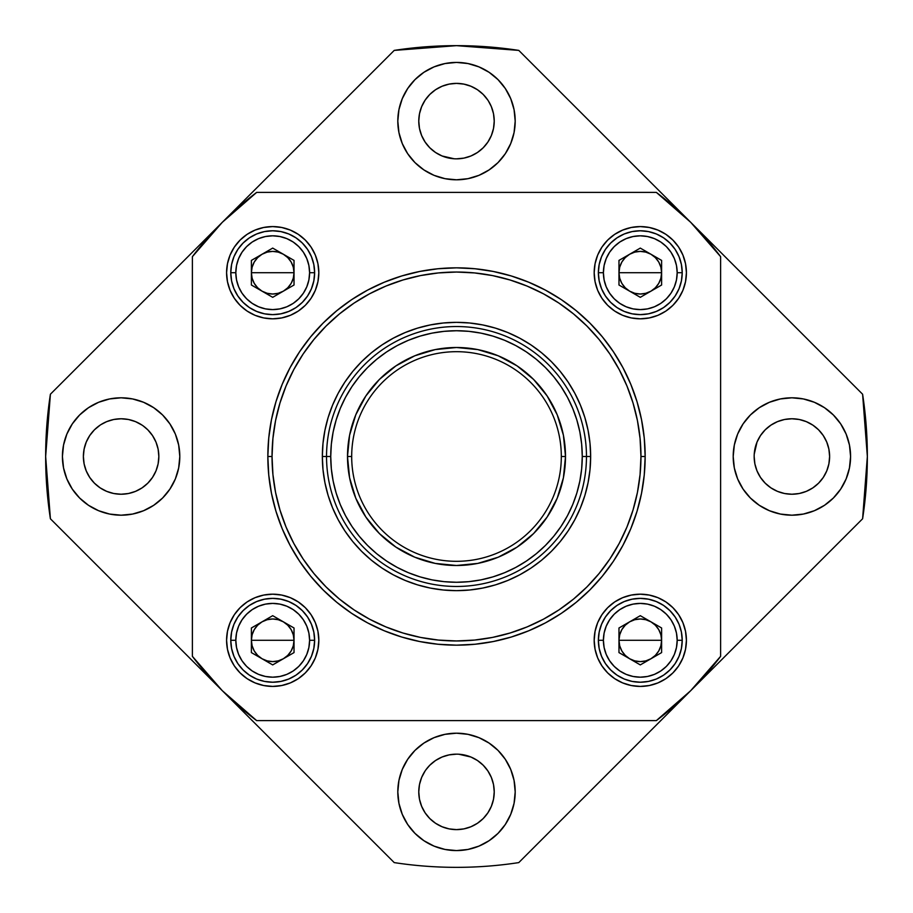 <?xml version="1.0" encoding="UTF-8"?>
<svg xmlns="http://www.w3.org/2000/svg" width="913" height="913" viewBox="0 0 913 913"><rect width="100%" height="100%" fill="white"/><g stroke="black" fill="none" stroke-linecap="round" stroke-linejoin="round"><path stroke-width="1.37" d="M179.804 456.5A58.694 58.694 0 0 1 121.109 515.194A58.694 58.694 0 0 1 62.415 456.5L63.545 467.947L66.889 478.96L72.31 489.106L79.614 498.007L88.504 505.3L98.65 510.721L109.663 514.065L121.109 515.194L132.568 514.065L143.569 510.721L153.715 505.3L162.617 498.007L169.909 489.106L175.342 478.96L178.674 467.947L179.804 456.5L178.674 445.053L175.342 434.04L169.909 423.894L162.617 414.993L153.715 407.7L143.569 402.279L132.568 398.935L121.109 397.806L109.663 398.935L98.65 402.279L88.504 407.7L79.614 414.993L72.31 423.894L66.889 434.04L63.545 445.053L62.415 456.5A58.694 58.694 0 0 1 121.109 397.806A58.694 58.694 0 0 1 179.804 456.5M121.132 494.23A37.73 37.73 0 0 0 142.063 487.873L147.792 483.182L152.482 477.465A37.73 37.73 0 0 0 158.839 456.523A37.73 37.73 0 0 1 121.109 494.23A37.73 37.73 0 0 1 83.38 456.5A37.73 37.73 0 0 0 89.736 477.453L94.427 483.182L100.145 487.873A37.73 37.73 0 0 0 121.087 494.23L128.471 493.511L135.546 491.354L142.074 487.873A37.73 37.73 0 0 0 152.482 477.476M89.748 477.476A37.73 37.73 0 0 0 100.145 487.862L106.673 491.354L113.748 493.511L121.109 494.23M515.194 121.109A58.694 58.694 0 0 1 456.5 179.804A58.694 58.694 0 0 1 397.806 121.109L398.935 132.568L402.279 143.569L407.7 153.715L414.993 162.617L423.894 169.909L434.04 175.342L445.053 178.674L456.5 179.804L467.947 178.674L478.96 175.342L489.106 169.909L498.007 162.617L505.3 153.715L510.721 143.569L514.065 132.568L515.194 121.109L514.065 109.663L510.721 98.65L505.3 88.504L498.007 79.614L489.106 72.31L478.96 66.889L467.947 63.545L456.5 62.415L445.053 63.545L434.04 66.889L423.894 72.31L414.993 79.614L407.7 88.504L402.279 98.65L398.935 109.663L397.806 121.109A58.694 58.694 0 0 1 456.5 62.415A58.694 58.694 0 0 1 515.194 121.109L514.065 109.663M418.77 121.132A37.73 37.73 0 0 0 435.524 152.482M435.524 89.748A37.73 37.73 0 0 0 418.77 121.087A37.73 37.73 0 0 1 456.5 83.38A37.73 37.73 0 0 1 494.23 121.109A37.73 37.73 0 0 1 456.5 158.839A37.73 37.73 0 0 1 418.77 121.109L419.489 128.471L421.646 135.546L425.127 142.074L429.818 147.792L435.535 152.482A37.73 37.73 0 0 0 477.453 152.494L483.182 147.792L487.873 142.074A37.73 37.73 0 0 0 494.23 121.132M477.476 152.482A37.73 37.73 0 0 0 487.862 142.086L487.165 143.09M850.585 456.5A58.694 58.694 0 0 1 791.891 515.194A58.694 58.694 0 0 1 733.196 456.5L734.326 467.947L737.658 478.96L743.091 489.106L750.383 498.007L759.285 505.3L769.431 510.721L780.432 514.065L791.891 515.194L803.337 514.065L814.35 510.721L824.496 505.3L833.386 498.007L840.69 489.106L846.111 478.96L849.455 467.947L850.585 456.5L849.455 445.053L846.111 434.04L840.69 423.894L833.386 414.993L824.496 407.7L814.35 402.279L803.337 398.935L791.891 397.806L780.432 398.935L769.431 402.279L759.285 407.7L750.383 414.993L743.091 423.894L737.658 434.04L734.326 445.053L733.196 456.5A58.694 58.694 0 0 1 791.891 397.806A58.694 58.694 0 0 1 850.585 456.5M760.518 477.476A37.73 37.73 0 0 0 770.914 487.862L777.454 491.354L784.529 493.511L791.891 494.23A37.73 37.73 0 0 0 812.844 487.873L818.573 483.182L823.264 477.465A37.73 37.73 0 0 0 829.62 456.523A37.73 37.73 0 0 1 791.891 494.23A37.73 37.73 0 0 1 754.161 456.5A37.73 37.73 0 0 0 760.506 477.453L765.208 483.182L770.926 487.873A37.73 37.73 0 0 0 791.868 494.23M791.891 494.23L799.252 493.511L806.327 491.354L812.855 487.873A37.73 37.73 0 0 0 823.252 477.476M515.194 791.891A58.694 58.694 0 0 1 456.5 850.585A58.694 58.694 0 0 1 397.806 791.891L398.935 803.337L402.279 814.35L407.7 824.496L414.993 833.386L423.894 840.69L434.04 846.111L445.053 849.455L456.5 850.585L467.947 849.455L478.96 846.111L489.106 840.69L498.007 833.386L505.3 824.496L510.721 814.35L514.065 803.337L515.194 791.891L514.065 780.432L510.721 769.431L505.3 759.285L498.007 750.383L489.106 743.091L478.96 737.658L467.947 734.326L456.5 733.196L445.053 734.326L434.04 737.658L423.894 743.091L414.993 750.383L407.7 759.285L402.279 769.431L398.935 780.432L397.806 791.891A58.694 58.694 0 0 1 456.5 733.196A58.694 58.694 0 0 1 515.194 791.891L514.065 780.432M477.476 823.252A37.73 37.73 0 0 0 494.23 791.913A37.73 37.73 0 0 1 456.5 829.62A37.73 37.73 0 0 1 418.77 791.891A37.73 37.73 0 0 0 435.524 823.252M435.524 760.518A37.73 37.73 0 0 0 425.138 770.914L421.646 777.454L419.489 784.529L418.77 791.891L419.489 799.252L421.646 806.327L425.127 812.855L429.818 818.573L435.535 823.264A37.73 37.73 0 0 0 477.453 823.264L483.182 818.573L487.873 812.855L491.354 806.327L493.511 799.252L494.23 791.891L493.511 784.529L491.354 777.454L487.873 770.926A37.73 37.73 0 0 0 477.476 760.518M456.5 867.35A410.85 410.85 0 0 1 394.222 862.602L50.398 518.778A410.85 410.85 0 0 1 50.398 394.222L394.222 50.398A410.85 410.85 0 0 1 518.778 50.398L862.602 394.222A410.85 410.85 0 0 1 862.602 518.778L518.778 862.602A410.85 410.85 0 0 1 394.222 862.602L50.398 518.778L45.65 456.5L50.398 394.222L394.222 50.398L456.5 45.65L518.778 50.398L862.602 394.222L867.35 456.5L862.602 518.778L518.778 862.602A410.85 410.85 0 0 1 456.5 867.35M152.482 435.524A37.73 37.73 0 0 0 142.086 425.138L135.546 421.646L128.471 419.489L121.109 418.77A37.73 37.73 0 0 0 100.156 425.127L94.427 429.818L89.736 435.535A37.73 37.73 0 0 0 83.38 456.477L84.11 463.861L83.38 456.5A37.73 37.73 0 0 1 121.109 418.77A37.73 37.73 0 0 1 158.839 456.5L158.771 458.828M83.38 456.5L84.11 449.139L83.38 456.5M121.109 418.77L113.748 419.489L106.673 421.646L100.864 424.659M152.482 477.465L155.975 470.937L158.12 463.861L158.839 456.5A37.73 37.73 0 0 0 152.494 435.547L147.792 429.818L143.09 425.835M435.535 152.482L442.063 155.975L454.172 158.771M487.873 142.074L491.354 135.546L493.511 128.471L494.23 121.109A37.73 37.73 0 0 0 487.873 100.156L483.182 94.427L477.465 89.736A37.73 37.73 0 0 0 456.523 83.38L449.139 84.11L456.5 83.38L463.861 84.11L456.5 83.38A37.73 37.73 0 0 0 435.547 89.736L429.818 94.427L425.127 100.145L421.646 106.673L419.489 113.748L418.77 121.109M494.23 121.109L493.511 113.748L491.354 106.673L488.341 100.864M791.868 418.77A37.73 37.73 0 0 0 770.937 425.127L765.208 429.818L760.518 435.535A37.73 37.73 0 0 0 754.161 456.477A37.73 37.73 0 0 1 791.891 418.77A37.73 37.73 0 0 1 829.62 456.5L828.89 449.139L829.62 456.5L828.89 463.861L829.62 456.5A37.73 37.73 0 0 0 823.264 435.547L818.573 429.818L812.855 425.127A37.73 37.73 0 0 0 791.913 418.77L784.529 419.489L777.454 421.646L770.926 425.127A37.73 37.73 0 0 0 760.518 435.524M812.855 487.873L812.136 488.341M770.926 487.873L769.91 487.165M760.518 435.535L757.025 442.063L754.229 454.172M463.861 828.89L456.5 829.62L449.139 828.89L456.5 829.62L463.861 828.89L470.937 826.744L477.465 823.264M425.127 812.855L424.659 812.136M494.23 791.868A37.73 37.73 0 0 0 487.873 770.937L483.182 765.208L477.465 760.518A37.73 37.73 0 0 0 435.547 760.506L429.818 765.208L425.835 769.91M477.465 760.518L470.937 757.025L458.828 754.229M425.127 770.937A37.73 37.73 0 0 0 418.77 791.868M418.77 791.891A37.73 37.73 0 0 1 456.5 754.161A37.73 37.73 0 0 1 494.23 791.891M489.106 840.69L486.458 842.357M398.935 803.337L397.806 791.891M435.535 823.264L442.063 826.744L449.139 828.89M456.5 754.161L449.139 754.88L442.063 757.025L435.535 760.518M823.252 435.524A37.73 37.73 0 0 0 812.855 425.138L806.327 421.646L799.252 419.489L791.891 418.77M803.337 514.065L791.891 515.194M780.432 398.935L791.891 397.806M840.69 423.894L842.357 426.542M754.161 456.5L754.88 463.861L757.025 470.937L760.518 477.465M823.264 477.465L826.744 470.937L828.89 463.861M828.89 449.139L826.744 442.063L823.264 435.535M487.862 100.145A37.73 37.73 0 0 0 477.476 89.748M398.935 132.568L397.806 121.109M423.894 72.31L426.542 70.643M456.5 158.839L463.861 158.12L470.937 155.975L477.465 152.482M477.465 89.736L470.937 86.256L463.861 84.11M449.139 84.11L442.063 86.256L435.535 89.736M142.063 425.127A37.73 37.73 0 0 0 121.132 418.77M100.145 425.138A37.73 37.73 0 0 0 89.748 435.524M132.568 514.065L121.109 515.194M72.31 489.106L70.643 486.458M109.663 398.935L121.109 397.806M84.11 463.861L86.256 470.937L89.736 477.465M158.839 456.5L158.12 449.139L155.975 442.063L152.482 435.535M89.736 435.535L86.256 442.063L84.11 449.139M526.379 351.927L515.788 345.582L504.627 340.298L493.009 336.144L481.037 333.142L468.826 331.339L456.5 330.734L444.175 331.339L431.963 333.142L419.991 336.144L408.373 340.298L397.212 345.582L386.621 351.927L376.715 359.277L367.562 367.562L359.277 376.715L351.927 386.621L345.582 397.212L340.298 408.373L336.144 419.991L333.142 431.963L331.339 444.175L330.734 456.5L326.534 456.5L330.734 456.5A125.766 125.766 0 0 1 456.5 330.734A125.766 125.766 0 0 1 582.266 456.5L586.466 456.5A129.966 129.966 0 0 0 456.5 326.534A129.966 129.966 0 0 0 326.534 456.5A129.966 129.966 0 0 1 456.5 326.534A129.966 129.966 0 0 1 586.466 456.5A129.966 129.966 0 0 1 456.5 586.466A129.966 129.966 0 0 1 326.534 456.5A129.966 129.966 0 0 0 456.5 586.466A129.966 129.966 0 0 0 586.466 456.5L582.266 456.5L581.661 444.175L579.858 431.963L576.856 419.991L572.702 408.373L567.418 397.212L561.073 386.621L553.723 376.715L545.438 367.562L536.285 359.277L526.299 351.882M563.412 435.239L565.501 456.5L561.312 456.5A104.812 104.812 0 0 0 456.5 351.688A104.812 104.812 0 0 0 351.688 456.5A104.812 104.812 0 0 0 456.5 561.312A104.812 104.812 0 0 0 561.312 456.5L565.501 456.5A109.001 109.001 0 0 1 456.5 565.501A109.001 109.001 0 0 1 347.499 456.5L351.688 456.5A104.812 104.812 0 0 1 456.5 351.688A104.812 104.812 0 0 1 561.312 456.5A104.812 104.812 0 0 1 456.5 561.312A104.812 104.812 0 0 1 351.688 456.5L347.499 456.5L349.588 435.239L355.796 414.787L365.873 395.945L379.42 379.42L395.945 365.873L414.787 355.796L435.239 349.588L456.5 347.499L477.761 349.588L498.213 355.796L517.055 365.873L533.58 379.42L547.127 395.945L557.204 414.787L563.412 435.239L565.501 456.5L563.412 477.761L557.204 498.213L547.127 517.055L533.58 533.58L517.055 547.127L498.213 557.204L477.761 563.412L456.5 565.501L435.239 563.412L414.787 557.204L395.945 547.127L379.42 533.58L365.873 517.055L355.796 498.213L349.588 477.761L347.499 456.5L349.588 435.239M386.621 561.073L397.212 567.418L408.373 572.702L419.991 576.856L431.963 579.858L444.175 581.661L456.5 582.266L468.826 581.661L481.037 579.858L493.009 576.856L504.627 572.702L515.788 567.418L526.379 561.073L536.285 553.723L545.438 545.438L553.723 536.285L561.073 526.379L567.418 515.788L572.702 504.627L576.856 493.009L579.858 481.037L581.661 468.826L582.266 456.5A125.766 125.766 0 0 1 456.5 582.266A125.766 125.766 0 0 1 330.734 456.5L331.339 468.826L333.142 481.037L336.144 493.009L340.298 504.627L345.582 515.788L351.927 526.379L359.277 536.285L367.562 545.438L376.715 553.723L386.701 561.118M336.144 493.009L340.298 504.627M493.009 576.856L504.627 572.702M576.856 419.991L572.702 408.373M419.991 336.144L408.373 340.298M349.588 477.761L347.499 456.5A109.001 109.001 0 0 1 456.5 347.499A109.001 109.001 0 0 1 565.501 456.5L563.412 477.761M477.761 563.412L456.5 565.501L435.239 563.412M435.239 349.588L456.5 347.499L477.761 349.588M558.984 303.127L543.452 293.815L527.086 286.077L510.047 279.983L492.484 275.578L474.577 272.93L456.5 272.04L438.423 272.93L420.516 275.578L402.953 279.983L385.914 286.077L369.548 293.815L354.016 303.127L339.476 313.912L326.067 326.067L313.912 339.476L303.127 354.016L293.815 369.548L286.077 385.914L279.983 402.953L275.578 420.516L272.93 438.423L272.04 456.5L267.84 456.5L272.04 456.5A184.46 184.46 0 0 1 456.5 272.04A184.46 184.46 0 0 1 640.96 456.5L645.16 456.5L640.96 456.5L640.07 438.423L637.422 420.516L633.017 402.953L626.923 385.914L619.185 369.548L609.873 354.016L599.088 339.476L586.933 326.067L573.524 313.912L558.882 303.059M322.346 456.5L326.534 456.5L322.346 456.5L322.997 443.353L324.925 430.331L328.121 417.561L332.56 405.167L338.187 393.263L344.954 381.965L352.795 371.397L361.639 361.639L371.397 352.795L381.965 344.954L393.263 338.187L405.167 332.56L417.561 328.121L430.331 324.925L443.353 322.997L456.5 322.346L469.647 322.997L482.669 324.925L495.439 328.121L507.833 332.56L519.737 338.187L531.035 344.954L541.603 352.795L551.361 361.639L560.205 371.397L568.046 381.965L574.813 393.263L580.44 405.167L584.879 417.561L588.075 430.331L590.003 443.353L590.654 456.5A134.154 134.154 0 0 1 456.5 590.654A134.154 134.154 0 0 1 322.346 456.5A134.154 134.154 0 0 1 456.5 322.346A134.154 134.154 0 0 1 590.654 456.5L590.003 469.647L588.075 482.669L584.879 495.439L580.44 507.833L574.813 519.737L568.046 531.035L560.205 541.603L551.361 551.361L541.603 560.205L531.035 568.046L519.737 574.813L507.833 580.44L495.439 584.879L482.669 588.075L469.647 590.003L456.5 590.654L443.353 590.003L430.331 588.075L417.561 584.879L405.167 580.44L393.263 574.813L381.965 568.046L371.397 560.205L361.639 551.361L352.795 541.603L344.954 531.035L338.187 519.737L332.56 507.833L328.121 495.439L324.925 482.669L322.997 469.647L322.346 456.5M586.466 456.5L590.654 456.5L586.466 456.5M354.016 609.873L369.548 619.185L385.914 626.923L402.953 633.017L420.516 637.422L438.423 640.07L456.5 640.96L474.577 640.07L492.484 637.422L510.047 633.017L527.086 626.923L543.452 619.185L558.984 609.873L573.524 599.088L586.933 586.933L599.088 573.524L609.873 558.984L619.185 543.452L626.923 527.086L633.017 510.047L637.422 492.484L640.07 474.577L640.96 456.5A184.46 184.46 0 0 1 456.5 640.96A184.46 184.46 0 0 1 272.04 456.5L272.93 474.577L275.578 492.484L279.983 510.047L286.077 527.086L293.815 543.452L303.127 558.984L313.912 573.524L326.067 586.933L339.476 599.088L354.118 609.941M279.983 510.047L286.077 527.086M510.047 633.017L527.086 626.923M633.017 402.953L626.923 385.914M402.953 279.983L385.914 286.077M588.075 482.669L584.879 495.439M574.813 519.737L568.046 531.035M531.035 568.046L519.737 574.813M495.439 584.879L482.669 588.075M430.331 588.075L417.561 584.879M393.263 574.813L381.965 568.046M344.954 531.035L338.187 519.737M328.121 495.439L324.925 482.669M324.925 430.331L328.121 417.561M338.187 393.263L344.954 381.965M381.965 344.954L393.263 338.187M417.561 328.121L430.331 324.925M482.669 324.925L495.439 328.121M519.737 338.187L531.035 344.954M568.046 381.965L574.813 393.263M584.879 417.561L588.075 430.331M318.82 272.702A46.118 46.118 0 0 1 272.702 318.82A46.118 46.118 0 0 1 226.584 272.702L227.474 263.709L230.099 255.058L234.356 247.081L240.096 240.096L247.081 234.356L255.058 230.099L263.709 227.474L272.702 226.584L281.706 227.474L290.357 230.099L298.323 234.356L305.319 240.096L311.048 247.081L315.316 255.058L317.929 263.709L318.82 272.702L317.929 281.706L315.316 290.357L311.048 298.323L305.319 305.319L298.323 311.048L290.357 315.316L281.706 317.929L272.702 318.82L263.709 317.929L255.058 315.316L247.081 311.048L240.096 305.319L234.356 298.323L230.099 290.357L227.474 281.706L226.584 272.702A46.118 46.118 0 0 1 272.702 226.584A46.118 46.118 0 0 1 318.82 272.702L317.929 263.709M686.416 272.702A46.118 46.118 0 0 1 640.298 318.82A46.118 46.118 0 0 1 594.18 272.702L595.071 263.709L597.684 255.058L601.952 247.081L607.681 240.096L614.677 234.356L622.643 230.099L631.294 227.474L640.298 226.584L649.291 227.474L657.942 230.099L665.919 234.356L672.904 240.096L678.644 247.081L682.901 255.058L685.526 263.709L686.416 272.702L685.526 281.706L682.901 290.357L678.644 298.323L672.904 305.319L665.919 311.048L657.942 315.316L649.291 317.929L640.298 318.82L631.294 317.929L622.643 315.316L614.677 311.048L607.681 305.319L601.952 298.323L597.684 290.357L595.071 281.706L594.18 272.702A46.118 46.118 0 0 1 640.298 226.584A46.118 46.118 0 0 1 686.416 272.702L685.526 263.709M686.416 640.298A46.118 46.118 0 0 1 640.298 686.416A46.118 46.118 0 0 1 594.18 640.298L595.071 631.294L597.684 622.643L601.952 614.677L607.681 607.681L614.677 601.952L622.643 597.684L631.294 595.071L640.298 594.18L649.291 595.071L657.942 597.684L665.919 601.952L672.904 607.681L678.644 614.677L682.901 622.643L685.526 631.294L686.416 640.298L685.526 649.291L682.901 657.942L678.644 665.919L672.904 672.904L665.919 678.644L657.942 682.901L649.291 685.526L640.298 686.416L631.294 685.526L622.643 682.901L614.677 678.644L607.681 672.904L601.952 665.919L597.684 657.942L595.071 649.291L594.18 640.298A46.118 46.118 0 0 1 640.298 594.18A46.118 46.118 0 0 1 686.416 640.298L685.526 631.294M318.82 640.298A46.118 46.118 0 0 1 272.702 686.416A46.118 46.118 0 0 1 226.584 640.298L227.474 631.294L230.099 622.643L234.356 614.677L240.096 607.681L247.081 601.952L255.058 597.684L263.709 595.071L272.702 594.18L281.706 595.071L290.357 597.684L298.323 601.952L305.319 607.681L311.048 614.677L315.316 622.643L317.929 631.294L318.82 640.298L317.929 649.291L315.316 657.942L311.048 665.919L305.319 672.904L298.323 678.644L290.357 682.901L281.706 685.526L272.702 686.416L263.709 685.526L255.058 682.901L247.081 678.644L240.096 672.904L234.356 665.919L230.099 657.942L227.474 649.291L226.584 640.298A46.118 46.118 0 0 1 272.702 594.18A46.118 46.118 0 0 1 318.82 640.298L317.929 631.294M641.531 419.695L644.247 438.012L645.16 456.5A188.66 188.66 0 0 1 456.5 645.16A188.66 188.66 0 0 1 267.84 456.5L268.753 438.012L271.469 419.695L275.966 401.731L282.208 384.305L290.117 367.574L299.635 351.688L310.671 336.817L323.099 323.099L336.817 310.671L351.688 299.635L367.574 290.117L384.305 282.208L401.731 275.966L419.695 271.469L438.012 268.753L456.5 267.84L474.988 268.753L493.305 271.469L511.269 275.966L528.695 282.208L545.426 290.117L561.312 299.635L576.183 310.671L589.901 323.099L602.329 336.817L613.365 351.688L622.883 367.574L630.792 384.305L637.034 401.731L641.531 419.695L644.247 438.012L645.16 456.5L644.247 474.988L641.531 493.305L637.034 511.269L630.792 528.695L622.883 545.426L613.365 561.312L602.329 576.183L589.901 589.901L576.183 602.329L561.312 613.365L545.426 622.883L528.695 630.792L511.269 637.034L493.305 641.531L474.988 644.247L456.5 645.16L438.012 644.247L419.695 641.531L401.731 637.034L384.305 630.792L367.574 622.883L351.688 613.365L336.817 602.329L323.099 589.901L310.671 576.183L299.635 561.312L290.117 545.426L282.208 528.695L275.966 511.269L271.469 493.305L268.753 474.988L267.84 456.5L268.753 438.012L271.469 419.695L275.966 401.731M656.333 192.381A331.191 331.191 0 0 1 720.619 256.667L720.619 656.333A331.191 331.191 0 0 1 656.333 720.619L256.667 720.619A331.191 331.191 0 0 1 192.381 656.333L192.381 256.667A331.191 331.191 0 0 1 256.667 192.381L656.333 192.381L256.667 192.381L222.304 222.304L192.381 256.667L192.381 656.333L222.304 690.696L256.667 720.619L656.333 720.619L690.696 690.696L720.619 656.333L720.619 256.667L690.696 222.304L656.333 192.381M299.635 351.688L310.671 336.817M419.695 271.469L438.012 268.753L456.5 267.84L474.988 268.753L493.305 271.469L511.269 275.966M561.312 299.635L576.183 310.671M271.469 493.305L268.753 474.988L267.84 456.5A188.66 188.66 0 0 1 456.5 267.84A188.66 188.66 0 0 1 645.16 456.5L644.247 474.988L641.531 493.305L637.034 511.269M613.365 561.312L602.329 576.183M493.305 641.531L474.988 644.247L456.5 645.16L438.012 644.247L419.695 641.531L401.731 637.034M351.688 613.365L336.817 602.329M315.316 657.942L314.198 660.419M311.048 665.919L305.319 672.904M281.706 685.526L272.702 686.416M255.058 682.901L252.969 681.977M227.474 649.291L226.584 640.298M230.099 622.643L231.115 620.384M244.33 603.938L247.069 601.964M263.709 595.071L272.702 594.18M682.901 657.942L681.977 660.031M649.291 685.526L640.298 686.416M622.643 682.901L620.384 681.885M603.938 668.67L601.964 665.931M595.071 649.291L594.18 640.298M631.294 595.071L640.298 594.18M657.942 597.684L660.419 598.802M665.919 601.952L672.904 607.681M682.901 290.357L681.885 292.616M668.67 309.062L665.931 311.036M649.291 317.929L640.298 318.82M595.071 281.706L594.18 272.702M597.684 255.058L598.802 252.581M601.952 247.081L607.681 240.096M631.294 227.474L640.298 226.584M657.942 230.099L660.031 231.023M281.706 317.929L272.702 318.82M255.058 315.316L252.581 314.198M247.081 311.048L240.096 305.319M227.474 281.706L226.584 272.702M230.099 255.058L231.023 252.969M263.709 227.474L272.702 226.584M290.357 230.099L292.616 231.115M309.062 244.33L311.036 247.069M640.298 272.702L661.605 272.702C661.343 280.759 657.794 286.91 650.958 291.167C643.848 294.956 636.738 294.956 629.639 291.167C622.803 286.91 619.242 280.759 618.98 272.702L640.298 272.702L618.98 272.702L619.71 278.225L621.833 283.361L625.222 287.778L629.639 291.167L634.775 293.29L640.298 294.02L645.811 293.29L650.958 291.167L655.363 287.778L658.752 283.361L660.886 278.225L661.605 272.702L660.886 267.189L658.752 262.042L655.363 257.637L650.958 254.248L645.811 252.114L640.298 251.395L634.775 252.114L629.639 254.248L625.222 257.637L621.833 262.042L619.71 267.189L618.98 272.702C619.242 264.656 622.803 258.505 629.639 254.248C636.738 250.447 643.848 250.447 650.958 254.248C657.794 258.505 661.343 264.656 661.605 272.702L640.298 272.702M598.369 272.702A41.918 41.918 0 0 1 640.298 230.784A41.918 41.918 0 0 1 682.216 272.702A41.918 41.918 0 0 0 640.298 230.784A41.918 41.918 0 0 0 598.369 272.702L603.402 272.702A36.897 36.897 0 0 1 640.298 235.816A36.897 36.897 0 0 1 677.184 272.702L682.216 272.702L677.184 272.702L676.476 265.512L674.376 258.584L670.975 252.205L666.387 246.613L660.795 242.025L654.416 238.624L647.488 236.524L640.298 235.816L633.097 236.524L626.181 238.624L619.801 242.025L614.209 246.613L609.622 252.205L606.209 258.584L604.109 265.512L603.402 272.702L604.109 279.903L606.209 286.819L609.622 293.199L614.209 298.791L619.801 303.378L626.181 306.791L633.097 308.891L640.298 309.598L647.488 308.891L654.416 306.791L660.795 303.378L666.387 298.791L670.975 293.199L674.376 286.819L676.476 279.903L677.184 272.702A36.897 36.897 0 0 1 640.298 309.598A36.897 36.897 0 0 1 603.402 272.702L598.369 272.702A41.918 41.918 0 0 0 640.298 314.631A41.918 41.918 0 0 0 682.216 272.702A41.918 41.918 0 0 1 640.298 314.631A41.918 41.918 0 0 1 598.369 272.702L599.179 264.53L601.564 256.667L605.433 249.409L610.649 243.063L617.005 237.848L624.252 233.968L632.116 231.582L640.298 230.784L648.47 231.582L656.333 233.968L663.591 237.848L669.937 243.063L675.152 249.409L679.032 256.667L681.418 264.53L682.216 272.702L681.418 280.884L679.032 288.748L675.152 295.995L669.937 302.351L663.591 307.567L656.333 311.436L648.47 313.821L640.298 314.631L632.116 313.821L624.252 311.436L617.005 307.567L610.649 302.351L605.433 295.995L601.564 288.748L599.179 280.884L598.369 272.702M640.298 248.096L661.605 260.399L661.605 285.016L640.298 297.318L618.98 285.016L618.98 260.399L640.298 248.096L661.605 260.399L661.605 285.016L640.298 297.318L618.98 285.016L618.98 260.399L640.298 248.096M272.702 272.702L294.02 272.702C293.758 280.759 290.197 286.91 283.361 291.167C276.262 294.956 269.152 294.956 262.042 291.167C255.206 286.91 251.657 280.759 251.395 272.702L272.702 272.702L251.395 272.702L252.114 278.225L254.248 283.361L257.637 287.778L262.042 291.167L267.189 293.29L272.702 294.02L278.225 293.29L283.361 291.167L287.778 287.778L291.167 283.361L293.29 278.225L294.02 272.702L293.29 267.189L291.167 262.042L287.778 257.637L283.361 254.248L278.225 252.114L272.702 251.395L267.189 252.114L262.042 254.248L257.637 257.637L254.248 262.042L252.114 267.189L251.395 272.702C251.657 264.656 255.206 258.505 262.042 254.248C269.152 250.447 276.262 250.447 283.361 254.248C290.197 258.505 293.758 264.656 294.02 272.702L272.702 272.702M230.784 272.702A41.918 41.918 0 0 1 272.702 230.784A41.918 41.918 0 0 1 314.631 272.702A41.918 41.918 0 0 0 272.702 230.784A41.918 41.918 0 0 0 230.784 272.702L235.816 272.702A36.897 36.897 0 0 1 272.702 235.816A36.897 36.897 0 0 1 309.598 272.702L314.631 272.702L309.598 272.702L308.891 265.512L306.791 258.584L303.378 252.205L298.791 246.613L293.199 242.025L286.819 238.624L279.903 236.524L272.702 235.816L265.512 236.524L258.584 238.624L252.205 242.025L246.613 246.613L242.025 252.205L238.624 258.584L236.524 265.512L235.816 272.702L236.524 279.903L238.624 286.819L242.025 293.199L246.613 298.791L252.205 303.378L258.584 306.791L265.512 308.891L272.702 309.598L279.903 308.891L286.819 306.791L293.199 303.378L298.791 298.791L303.378 293.199L306.791 286.819L308.891 279.903L309.598 272.702A36.897 36.897 0 0 1 272.702 309.598A36.897 36.897 0 0 1 235.816 272.702L230.784 272.702A41.918 41.918 0 0 0 272.702 314.631A41.918 41.918 0 0 0 314.631 272.702A41.918 41.918 0 0 1 272.702 314.631A41.918 41.918 0 0 1 230.784 272.702L231.582 264.53L233.968 256.667L237.848 249.409L243.063 243.063L249.409 237.848L256.667 233.968L264.53 231.582L272.702 230.784L280.884 231.582L288.748 233.968L295.995 237.848L302.351 243.063L307.567 249.409L311.436 256.667L313.821 264.53L314.631 272.702L313.821 280.884L311.436 288.748L307.567 295.995L302.351 302.351L295.995 307.567L288.748 311.436L280.884 313.821L272.702 314.631L264.53 313.821L256.667 311.436L249.409 307.567L243.063 302.351L237.848 295.995L233.968 288.748L231.582 280.884L230.784 272.702M272.702 248.096L294.02 260.399L294.02 285.016L272.702 297.318L251.395 285.016L251.395 260.399L272.702 248.096L294.02 260.399L294.02 285.016L272.702 297.318L251.395 285.016L251.395 260.399L272.702 248.096M640.298 640.298L661.605 640.298C661.343 648.344 657.794 654.495 650.958 658.752C643.848 662.553 636.738 662.553 629.639 658.752C622.803 654.495 619.242 648.344 618.98 640.298L640.298 640.298L618.98 640.298L619.71 645.811L621.833 650.958L625.222 655.363L629.639 658.752L634.775 660.886L640.298 661.605L645.811 660.886L650.958 658.752L655.363 655.363L658.752 650.958L660.886 645.811L661.605 640.298L660.886 634.775L658.752 629.639L655.363 625.222L650.958 621.833L645.811 619.71L640.298 618.98L634.775 619.71L629.639 621.833L625.222 625.222L621.833 629.639L619.71 634.775L618.98 640.298C619.242 632.241 622.803 626.09 629.639 621.833C636.738 618.044 643.848 618.044 650.958 621.833C657.794 626.09 661.343 632.241 661.605 640.298L640.298 640.298M598.369 640.298A41.918 41.918 0 0 1 640.298 598.369A41.918 41.918 0 0 1 682.216 640.298A41.918 41.918 0 0 0 640.298 598.369A41.918 41.918 0 0 0 598.369 640.298L603.402 640.298A36.897 36.897 0 0 1 640.298 603.402A36.897 36.897 0 0 1 677.184 640.298L682.216 640.298L677.184 640.298L676.476 633.097L674.376 626.181L670.975 619.801L666.387 614.209L660.795 609.622L654.416 606.209L647.488 604.109L640.298 603.402L633.097 604.109L626.181 606.209L619.801 609.622L614.209 614.209L609.622 619.801L606.209 626.181L604.109 633.097L603.402 640.298L604.109 647.488L606.209 654.416L609.622 660.795L614.209 666.387L619.801 670.975L626.181 674.376L633.097 676.476L640.298 677.184L647.488 676.476L654.416 674.376L660.795 670.975L666.387 666.387L670.975 660.795L674.376 654.416L676.476 647.488L677.184 640.298A36.897 36.897 0 0 1 640.298 677.184A36.897 36.897 0 0 1 603.402 640.298L598.369 640.298A41.918 41.918 0 0 0 640.298 682.216A41.918 41.918 0 0 0 682.216 640.298A41.918 41.918 0 0 1 640.298 682.216A41.918 41.918 0 0 1 598.369 640.298L599.179 632.116L601.564 624.252L605.433 617.005L610.649 610.649L617.005 605.433L624.252 601.564L632.116 599.179L640.298 598.369L648.47 599.179L656.333 601.564L663.591 605.433L669.937 610.649L675.152 617.005L679.032 624.252L681.418 632.116L682.216 640.298L681.418 648.47L679.032 656.333L675.152 663.591L669.937 669.937L663.591 675.152L656.333 679.032L648.47 681.418L640.298 682.216L632.116 681.418L624.252 679.032L617.005 675.152L610.649 669.937L605.433 663.591L601.564 656.333L599.179 648.47L598.369 640.298M640.298 615.682L661.605 627.984L661.605 652.601L640.298 664.904L618.98 652.601L618.98 627.984L640.298 615.682L661.605 627.984L661.605 652.601L640.298 664.904L618.98 652.601L618.98 627.984L640.298 615.682M272.702 640.298L294.02 640.298C293.758 648.344 290.197 654.495 283.361 658.752C276.262 662.553 269.152 662.553 262.042 658.752C255.206 654.495 251.657 648.344 251.395 640.298L272.702 640.298L251.395 640.298L252.114 645.811L254.248 650.958L257.637 655.363L262.042 658.752L267.189 660.886L272.702 661.605L278.225 660.886L283.361 658.752L287.778 655.363L291.167 650.958L293.29 645.811L294.02 640.298L293.29 634.775L291.167 629.639L287.778 625.222L283.361 621.833L278.225 619.71L272.702 618.98L267.189 619.71L262.042 621.833L257.637 625.222L254.248 629.639L252.114 634.775L251.395 640.298C251.657 632.241 255.206 626.09 262.042 621.833C269.152 618.044 276.262 618.044 283.361 621.833C290.197 626.09 293.758 632.241 294.02 640.298L272.702 640.298M230.784 640.298A41.918 41.918 0 0 1 272.702 598.369A41.918 41.918 0 0 1 314.631 640.298A41.918 41.918 0 0 0 272.702 598.369A41.918 41.918 0 0 0 230.784 640.298L235.816 640.298A36.897 36.897 0 0 1 272.702 603.402A36.897 36.897 0 0 1 309.598 640.298L314.631 640.298L309.598 640.298L308.891 633.097L306.791 626.181L303.378 619.801L298.791 614.209L293.199 609.622L286.819 606.209L279.903 604.109L272.702 603.402L265.512 604.109L258.584 606.209L252.205 609.622L246.613 614.209L242.025 619.801L238.624 626.181L236.524 633.097L235.816 640.298L236.524 647.488L238.624 654.416L242.025 660.795L246.613 666.387L252.205 670.975L258.584 674.376L265.512 676.476L272.702 677.184L279.903 676.476L286.819 674.376L293.199 670.975L298.791 666.387L303.378 660.795L306.791 654.416L308.891 647.488L309.598 640.298A36.897 36.897 0 0 1 272.702 677.184A36.897 36.897 0 0 1 235.816 640.298L230.784 640.298A41.918 41.918 0 0 0 272.702 682.216A41.918 41.918 0 0 0 314.631 640.298A41.918 41.918 0 0 1 272.702 682.216A41.918 41.918 0 0 1 230.784 640.298L231.582 632.116L233.968 624.252L237.848 617.005L243.063 610.649L249.409 605.433L256.667 601.564L264.53 599.179L272.702 598.369L280.884 599.179L288.748 601.564L295.995 605.433L302.351 610.649L307.567 617.005L311.436 624.252L313.821 632.116L314.631 640.298L313.821 648.47L311.436 656.333L307.567 663.591L302.351 669.937L295.995 675.152L288.748 679.032L280.884 681.418L272.702 682.216L264.53 681.418L256.667 679.032L249.409 675.152L243.063 669.937L237.848 663.591L233.968 656.333L231.582 648.47L230.784 640.298M272.702 615.682L294.02 627.984L294.02 652.601L272.702 664.904L251.395 652.601L251.395 627.984L272.702 615.682L294.02 627.984L294.02 652.601L272.702 664.904L251.395 652.601L251.395 627.984L272.702 615.682"/></g></svg>
